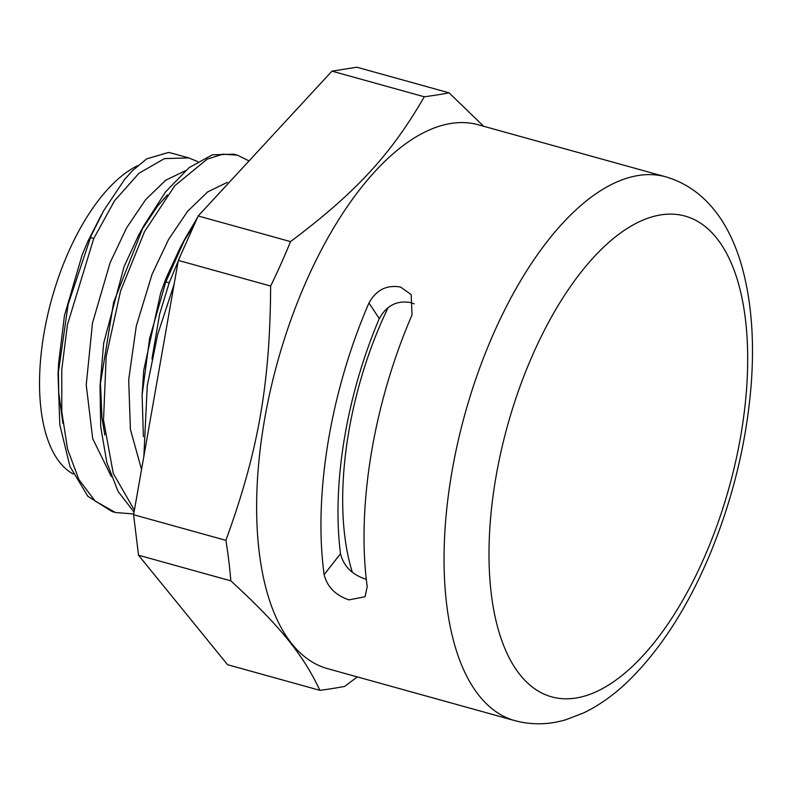 <?xml version="1.0" encoding="UTF-8"?>
<svg xmlns="http://www.w3.org/2000/svg" width="791" height="791" viewBox="0 0 791 791"><rect width="100%" height="100%" fill="white"/><g stroke="black" fill="none" stroke-linecap="round" stroke-linejoin="round"><path stroke-width="1.19" d="M366.292 579.249L365.254 578.982C351.787 574.404 343.541 565.97 340.506 553.69L324.132 574.671C327.237 586.882 335.513 595.287 348.95 599.885L365.066 596.73L367.212 586.635A282.179 130.119 105.5 0 1 371.108 454.509A282.179 130.119 105.5 0 1 412.032 314.956L411.162 294.568L400.562 287.064C386.769 284.602 376.229 289.911 368.952 302.993L379.285 318.625C386.512 305.484 397.033 300.145 410.845 302.627L414.148 303.853M514.882 720.65L327.464 668.613A282.179 130.119 -74.5 0 1 263.69 424.688A282.179 130.119 -74.5 0 1 478.456 124.82L665.874 176.858A282.179 130.119 105.5 0 0 451.107 476.726A282.179 130.119 105.5 0 0 514.882 720.65C531.69 725.129 548.677 724.823 565.852 719.731L583.521 712.958C599.301 705.364 614.37 694.597 628.726 680.675C660.703 649.243 687.755 607.162 709.883 554.422C732.921 498.686 746.714 441.734 751.262 383.566C754.406 340.743 751.509 302.558 742.591 268.999C730.805 225.346 706.887 189 665.874 176.858M324.132 574.671A282.179 130.119 -74.5 0 1 328.028 442.555A282.179 130.119 -74.5 0 1 368.952 302.993M379.285 318.625A249.303 114.952 105.5 0 0 344.253 439.292A249.303 114.952 105.5 0 0 340.506 553.69M171.973 153.236L168.473 152.485L146.681 158.853L132.295 170.826L124.662 179.359L103.68 210.653L91.084 235.906L68.155 304.397L58.059 374.558L59.8 424.747L69.974 466.542L87.88 496.313L112.095 511.589L113.766 512.014M90.392 237.498L93.773 238.437L114.616 200.677L138.939 173.288L164.429 158.615L188.762 157.903L197.681 161.582M235.639 154.71L233.928 154.186L212.393 154.789L189.009 167.702L165.497 191.986L143.557 226.127L113.607 302.389L100.022 386.067L100.704 426.715L106.825 462.498L118.116 491.508L134.055 512.084M234.512 176.65L199.54 214.509M197.443 217.654L185.598 237.607L165.813 281.893L149.588 338.528L142.103 395.144L143.389 436.632M93.773 238.427L67.443 324.686L61.787 369.427L61.787 411.755L67.581 449.179L78.873 479.564L95.147 501.069L115.486 512.528L133.719 513.952M249.056 160.909L237.32 155.125L222.815 154.205L207.202 159.12L174.801 185.707L144.555 231.585L120.568 291.009L106.172 356.553L103.522 420.021L113.251 473.433L134.391 510.136M180.566 255.394L169.195 282.832L165.823 281.893M142.103 395.144L143.695 370.485L160.711 292.729L166.08 278.155L180.358 247.346L185.598 237.607M182.909 242.738L194.24 224.812M104.847 435.001L101.95 417.984L100.348 380.342M100.022 386.067L103.68 343.126L124.118 266.498L138.326 235.837L143.557 226.127M140.867 231.239L157.656 205.976L167.346 194.912M62.894 423.363L58.712 392.376L58.376 368.833M58.059 374.558L58.583 363.534L64.437 315.698L82.165 254.85L88.068 240.919L101.456 214.707M151.941 358.887L159.604 314.215L169.195 282.832M185.391 170.698L165.675 180.269L145.603 199.698L126.639 227.768L110.137 262.622L92.478 323.104L86.229 384.851L92.715 438.679L111.333 476.607M227.353 182.345L207.638 191.926L187.566 211.345L168.602 239.416L152.09 274.259L136.279 326.05L128.686 379.729L130.406 429.394L141.54 469.518M483.637 126.263L449.1 92.844L356.79 67.215L331.983 71.15L424.292 96.779C391.08 154.413 355.604 192.816 290.505 241.601L198.195 215.973L331.983 71.15M449.1 92.844A651.497 119.036 -170 0 1 424.292 96.779M230.834 580.851C279.49 625.503 303.101 654.533 319.89 690.335L227.571 664.707L138.524 555.223L230.834 580.851A651.497 430.403 42.7 0 0 225.9 540.352L133.59 514.714L178.321 260.407L270.631 286.035C270.136 383.902 258.271 451.335 225.9 540.352M319.89 690.335A651.497 119.036 10 0 0 344.698 686.4L357.295 676.898M290.505 241.601A651.497 549.438 140.9 0 1 270.631 286.035M178.321 260.407L198.195 215.973M138.524 555.223L133.59 514.714M164.696 198.501A128.419 59.216 105.5 0 0 163.955 198.521M137.782 165.616A163.589 75.432 105.5 0 0 68.876 251.162A163.589 75.432 105.5 0 0 73.158 473.977M388.233 307.383A224.11 103.344 105.5 0 0 382.913 318.822A224.11 103.344 105.5 0 0 352.351 572.279M495.235 481.254A249.472 115.031 -74.5 0 1 714.352 235.382A249.472 115.031 -74.5 0 1 645.466 652.931A249.472 115.031 -74.5 0 1 495.235 481.254M171.41 153.088L188.762 157.903M112.104 511.569L114.339 512.192M233.938 154.176L237.32 155.115M143.863 456.318L147.255 385.84L157.706 334.395L174.119 284.295"/></g></svg>
